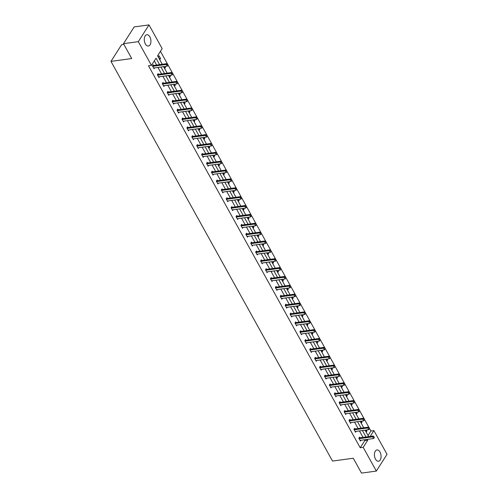 <?xml version="1.0" encoding="UTF-8"?>
<svg xmlns="http://www.w3.org/2000/svg" width="498" height="498" viewBox="0 0 498 498"><rect width="100%" height="100%" fill="white"/><g stroke="black" fill="none" stroke-linecap="round" stroke-linejoin="round"><path stroke-width="0.75" d="M375.492 459.125A5.702 3.274 -97.8 0 1 374.521 453.336A5.702 3.274 -97.8 0 1 376.98 449.943A5.702 3.274 -97.8 0 1 380.005 452.06A5.702 3.274 -97.8 0 1 380.976 457.855A5.702 3.274 -97.8 0 1 378.524 461.241A5.702 3.274 -97.8 0 1 375.492 459.125M145.335 43.911A5.702 3.274 -97.8 0 1 144.364 38.122A5.702 3.274 -97.8 0 1 146.823 34.729A5.702 3.274 -97.8 0 1 149.848 36.852A5.702 3.274 -97.8 0 1 150.826 42.641A5.702 3.274 -97.8 0 1 148.367 46.034A5.702 3.274 -97.8 0 1 145.335 43.911M123.834 44.322L121.661 44.621L110.961 61.379L332.515 461.073L353.275 458.241L361.511 473.1L376.339 471.077L363.185 447.347L367.767 440.17L367.337 439.392M110.961 61.379L131.715 58.54L123.479 43.681L134.18 26.923L149.008 24.9L162.161 48.63L157.573 55.807L162.267 64.267M368.047 435.501L370.923 431L160.449 51.3M370.923 431L373.886 430.596L387.039 454.319L376.339 471.077M123.479 43.681L138.307 41.658L149.008 24.9M355.055 428.94L354.676 428.249L353.954 429.382L355.528 432.22L356.058 431.393M345.226 411.205L344.846 410.52L344.124 411.647L345.699 414.492L346.228 413.664M335.397 393.476L335.017 392.785L334.295 393.918L335.87 396.757L336.399 395.929M325.574 375.741L325.188 375.056L324.466 376.189L326.041 379.028L326.57 378.2M315.744 358.012L315.359 357.321L314.636 358.454L316.211 361.299L316.74 360.471M305.915 340.277L305.529 339.592L304.807 340.725L306.382 343.564L306.911 342.736M296.086 322.548L295.706 321.857L294.978 322.99L296.553 325.835L297.082 325.007M286.257 304.82L285.877 304.129L285.149 305.262L286.724 308.1L287.253 307.272M276.427 287.085L276.048 286.4L275.326 287.527L276.9 290.371L277.43 289.543M266.598 269.356L266.218 268.665L265.496 269.798L267.071 272.636L267.6 271.808M256.769 251.621L256.389 250.936L255.667 252.069L257.242 254.908L257.771 254.08M246.94 233.892L246.56 233.201L245.838 234.334L247.413 237.179L247.942 236.351M237.11 216.157L236.731 215.472L236.008 216.605L237.583 219.444L238.112 218.616M227.281 198.428L226.901 197.737L226.179 198.87L227.754 201.715L228.283 200.887M217.458 180.699L217.072 180.008L216.35 181.141L217.925 183.98L218.454 183.152M207.629 162.964L207.243 162.28L206.521 163.406L208.096 166.251L208.625 165.423M197.799 145.235L197.413 144.544L196.691 145.677L198.266 148.516L198.795 147.688M187.97 127.5L187.59 126.816L186.862 127.949L188.437 130.787L188.966 129.959M178.141 109.772L177.761 109.081L177.033 110.214L178.608 113.058L179.137 112.231M168.312 92.037L167.932 91.352L167.21 92.485L168.785 95.323L169.314 94.496M158.482 74.308L158.103 73.617L157.38 74.75L158.955 77.595L159.484 76.767M159.603 64.634L156.042 58.204L151.454 65.381L148.491 65.786L360.216 447.752L364.804 440.574L364.374 439.796M363.042 437.4L359.456 430.932M358.13 428.535L354.545 422.061M353.213 419.665L349.627 413.197M348.301 410.8L344.716 404.332M343.383 401.936L339.798 395.468M338.472 393.071L334.886 386.604M333.554 384.207L329.969 377.733M328.643 375.336L325.057 368.869M323.731 366.472L320.139 360.004M318.813 357.608L315.228 351.14M313.902 348.743L310.316 342.269M308.984 339.879L305.399 333.405M304.073 331.008L300.487 324.54M299.155 322.144L295.569 315.676M294.243 313.279L290.658 306.812M289.326 304.415L285.74 297.941M284.414 295.544L280.828 289.077M279.496 286.68L275.911 280.212M274.585 277.816L270.999 271.348M269.673 268.951L266.081 262.483M264.755 260.087L261.17 253.613M259.844 251.216L256.258 244.748M254.926 242.352L251.341 235.884M250.015 233.487L246.429 227.02M245.097 224.623L241.511 218.149M240.185 215.752L236.6 209.285M235.268 206.888L231.682 200.42M230.356 198.023L226.771 191.556M225.438 189.159L221.853 182.691M220.527 180.295L216.941 173.821M215.615 171.424L212.024 164.956M210.698 162.56L207.112 156.092M205.786 153.695L202.2 147.227M200.868 144.831L197.283 138.363M195.957 135.966L192.371 129.492M191.039 127.096L187.453 120.628M186.128 118.231L182.542 111.764M181.21 109.367L177.624 102.899M176.298 100.503L172.713 94.029M171.38 91.632L167.795 85.164M166.469 82.768L162.883 76.3M161.557 73.903L157.966 67.435M156.64 65.039L154.336 60.881M153.571 65.443L153.185 64.752L152.463 65.885L154.038 68.73L154.567 67.896M163.4 83.172L163.014 82.487L162.292 83.614L163.867 86.459L164.396 85.631M173.223 100.907L172.843 100.216L172.121 101.349L173.696 104.188L174.225 103.36M183.052 118.636L182.673 117.945L181.951 119.078L183.525 121.923L184.055 121.095M192.882 136.365L192.502 135.68L191.78 136.813L193.355 139.652L193.884 138.824M202.711 154.1L202.331 153.409L201.609 154.542L203.184 157.387L203.713 156.559M212.54 171.829L212.16 171.144L211.438 172.277L213.013 175.115L213.542 174.288M222.369 189.564L221.99 188.873L221.268 190.006L222.843 192.851L223.372 192.016M232.199 207.293L231.819 206.608L231.091 207.734L232.666 210.579L233.195 209.751M242.028 225.028L241.648 224.337L240.92 225.47L242.495 228.308L243.024 227.48M251.857 242.756L251.471 242.065L250.749 243.198L252.324 246.043L252.853 245.215M261.687 260.485L261.301 259.8L260.579 260.933L262.153 263.772L262.683 262.944M271.516 278.22L271.13 277.529L270.408 278.662L271.983 281.507L272.512 280.679M281.339 295.949L280.959 295.264L280.237 296.397L281.812 299.236L282.341 298.408M291.168 313.684L290.788 312.993L290.066 314.126L291.641 316.971L292.17 316.137M300.997 331.413L300.618 330.728L299.896 331.855L301.471 334.7L302 333.872M310.827 349.148L310.447 348.457L309.725 349.59L311.3 352.428L311.829 351.6M320.656 366.877L320.276 366.186L319.554 367.319L321.129 370.163L321.658 369.335M330.485 384.605L330.106 383.921L329.383 385.054L330.958 387.892L331.487 387.064M340.315 402.34L339.935 401.649L339.206 402.782L340.781 405.627L341.311 404.799M350.144 420.069L349.764 419.384L349.036 420.517L350.611 423.356L351.14 422.528M359.973 437.804L359.587 437.113L358.865 438.246L360.44 441.091L360.969 440.257M360.216 447.752L363.185 447.347M151.454 65.381L138.307 41.658M370.163 436.429L373.886 430.596M163.593 66.664L167.179 73.138M168.511 75.534L172.096 82.002M173.422 84.399L177.008 90.866M178.34 93.263L181.926 99.731M183.252 102.127L186.837 108.595M188.169 110.992L191.755 117.466M193.081 119.862L196.666 126.33M197.999 128.727L201.584 135.195M202.91 137.591L206.496 144.059M207.828 146.456L211.413 152.93M212.739 155.326L216.325 161.794M217.651 164.191L221.237 170.658M222.569 173.055L226.154 179.523M227.48 181.919L231.066 188.387M232.398 190.784L235.984 197.258M237.309 199.654L240.895 206.122M242.227 208.519L245.813 214.987M247.139 217.383L250.724 223.851M252.056 226.248L255.642 232.715M256.968 235.112L260.554 241.586M261.886 243.983L265.471 250.45M266.797 252.847L270.383 259.315M271.709 261.711L275.294 268.179M276.627 270.576L280.212 277.05M281.538 279.446L285.124 285.914M286.456 288.311L290.041 294.779M291.367 297.175L294.953 303.643M296.285 306.04L299.871 312.507M301.197 314.904L304.782 321.378M306.114 323.775L309.7 330.242M311.026 332.639L314.612 339.107M315.944 341.504L319.529 347.971M320.855 350.368L324.441 356.836M325.767 359.232L329.352 365.706M330.684 368.103L334.27 374.571M335.596 376.967L339.182 383.435M340.514 385.832L344.099 392.3M345.425 394.696L349.011 401.17M350.343 403.567L353.929 410.035M355.255 412.431L358.84 418.899M360.172 421.296L363.758 427.763M365.084 430.16L368.669 436.628M366.011 436.995L362.42 430.527M361.094 428.131L357.508 421.657M356.182 419.26L352.596 412.792M351.264 410.396L347.679 403.928M346.353 401.531L342.767 395.063M341.435 392.667L337.849 386.199M336.524 383.802L332.938 377.328M331.606 374.932L328.02 368.464M326.694 366.067L323.109 359.6M321.776 357.203L318.191 350.735M316.865 348.339L313.279 341.865M311.953 339.468L308.362 333M307.036 330.604L303.45 324.136M302.124 321.739L298.539 315.271M297.206 312.875L293.621 306.407M292.295 304.01L288.709 297.536M287.377 295.14L283.792 288.672M282.466 286.275L278.88 279.808M277.548 277.411L273.962 270.943M272.636 268.546L269.051 262.073M267.719 259.682L264.133 253.208M262.807 250.811L259.221 244.344M257.896 241.947L254.304 235.479M252.978 233.083L249.392 226.615M248.066 224.218L244.481 217.744M243.149 215.348L239.563 208.88M238.237 206.483L234.651 200.015M233.319 197.619L229.734 191.151M228.408 188.754L224.822 182.287M223.49 179.89L219.904 173.416M218.578 171.019L214.993 164.552M213.661 162.155L210.075 155.687M208.749 153.291L205.164 146.823M203.831 144.426L200.246 137.952M198.92 135.562L195.334 129.088M194.008 126.691L190.423 120.223M189.091 117.827L185.505 111.359M184.179 108.962L180.593 102.495M179.261 100.098L175.676 93.624M174.35 91.227L170.764 84.76M169.432 82.363L165.846 75.895M164.521 73.499L160.935 67.031M366.441 429.973L366.951 430.901L366.229 432.034L365.183 430.148M361.523 421.109L362.034 422.036L361.311 423.163L360.266 421.283M356.612 412.244L357.122 413.166L356.4 414.299L355.354 412.419M351.694 403.38L352.204 404.301L351.482 405.434L350.443 403.548M346.782 394.516L347.293 395.437L346.571 396.57L345.525 394.684M341.865 385.645L342.381 386.573L341.653 387.705L340.613 385.819M336.953 376.781L337.463 377.702L336.741 378.835L335.696 376.955M332.035 367.916L332.552 368.837L331.824 369.97L330.784 368.084M327.124 359.052L327.634 359.973L326.912 361.106L325.866 359.22M322.212 350.187L322.723 351.109L322.001 352.242L320.955 350.355M317.294 341.317L317.805 342.244L317.083 343.371L316.037 341.491M312.383 332.452L312.893 333.374L312.171 334.507L311.126 332.627M307.465 323.588L307.976 324.509L307.254 325.642L306.208 323.756M302.554 314.724L303.064 315.645L302.342 316.778L301.296 314.892M297.636 305.853L298.146 306.78L297.424 307.913L296.385 306.027M292.724 296.989L293.235 297.916L292.513 299.043L291.467 297.163M287.807 288.124L288.323 289.045L287.595 290.178L286.555 288.298M282.895 279.26L283.406 280.181L282.683 281.314L281.638 279.428M277.977 270.395L278.494 271.317L277.766 272.45L276.726 270.563M273.066 261.525L273.576 262.452L272.854 263.585L271.808 261.699M268.154 252.66L268.665 253.582L267.943 254.715L266.897 252.835M263.237 243.796L263.747 244.717L263.025 245.85L261.979 243.964M258.325 234.931L258.836 235.853L258.113 236.986L257.068 235.1M253.407 226.067L253.918 226.988L253.196 228.121L252.15 226.235M248.496 217.196L249.006 218.124L248.284 219.251L247.238 217.371M243.578 208.332L244.088 209.253L243.366 210.386L242.327 208.506M238.667 199.468L239.177 200.389L238.455 201.522L237.409 199.636M233.749 190.603L234.265 191.525L233.537 192.658L232.498 190.771M228.837 181.733L229.348 182.66L228.626 183.793L227.58 181.907M223.919 172.868L224.436 173.796L223.708 174.923L222.668 173.043M219.008 164.004L219.518 164.925L218.796 166.058L217.751 164.178M214.096 155.139L214.607 156.061L213.885 157.194L212.839 155.308M209.179 146.275L209.689 147.196L208.967 148.329L207.921 146.443M204.267 137.404L204.778 138.332L204.056 139.465L203.01 137.579M199.349 128.54L199.86 129.461L199.138 130.594L198.092 128.714M194.438 119.676L194.948 120.597L194.226 121.73L193.18 119.844M189.52 110.811L190.031 111.733L189.308 112.865L188.269 110.979M184.609 101.947L185.119 102.868L184.397 104.001L183.351 102.115M179.691 93.076L180.208 94.004L179.479 95.13L178.44 93.251M174.779 84.212L175.29 85.133L174.568 86.266L173.522 84.386M169.862 75.347L170.378 76.269L169.65 77.402L168.61 75.515M164.95 66.483L165.461 67.404L164.738 68.537L163.693 66.651M159.827 59.673L158.252 56.828L158.974 55.695L160.549 58.54L159.827 59.673M364.804 440.574L367.767 440.17M159.292 58.708L160.549 58.54M164.203 67.579L165.461 67.404M169.121 76.443L170.378 76.269M174.032 85.307L175.29 85.133M178.95 94.172L180.208 94.004M183.862 103.036L185.119 102.868M188.779 111.907L190.031 111.733M193.691 120.771L194.948 120.597M198.609 129.636L199.86 129.461M203.52 138.5L204.778 138.332M208.438 147.364L209.689 147.196M213.349 156.235L214.607 156.061M218.261 165.099L219.518 164.925M223.179 173.964L224.436 173.796M228.09 182.828L229.348 182.66M233.008 191.699L234.265 191.525M237.919 200.563L239.177 200.389M242.837 209.428L244.088 209.253M247.749 218.292L249.006 218.124M252.667 227.156L253.918 226.988M257.578 236.027L258.836 235.853M262.496 244.892L263.747 244.717M267.407 253.756L268.665 253.582M272.319 262.62L273.576 262.452M277.237 271.485L278.494 271.317M282.148 280.355L283.406 280.181M287.066 289.22L288.323 289.045M291.977 298.084L293.235 297.916M296.895 306.949L298.146 306.78M301.807 315.819L303.064 315.645M306.724 324.684L307.976 324.509M311.636 333.548L312.893 333.374M316.554 342.412L317.805 342.244M321.465 351.277L322.723 351.109M326.377 360.147L327.634 359.973M331.295 369.012L332.552 368.837M336.206 377.876L337.463 377.702M341.124 386.741L342.381 386.573M346.035 395.605L347.293 395.437M350.953 404.476L352.204 404.301M355.865 413.34L357.122 413.166M360.782 422.204L362.034 422.036M365.694 431.069L366.951 430.901M167.932 65.306L167.546 64.317L167.932 65.306L167.179 66.178L154.131 67.958A0.728 0.498 -147.4 0 0 153.969 68.008L153.714 68.145M152.637 66.203L152.992 66.253A0.728 0.498 -147.4 0 0 153.191 66.253L166.232 64.472L166.755 63.657L167.546 64.317M152.818 65.338L153.515 65.437A0.728 0.498 -147.4 0 0 153.708 65.437L166.755 63.657M167.179 66.178L166.232 64.472L167.459 64.454M172.843 74.171L172.457 73.181L172.843 74.171L172.096 75.042L159.049 76.823A0.728 0.498 -147.4 0 0 158.881 76.873L158.632 77.009M157.555 75.067L157.91 75.117A0.728 0.498 -147.4 0 0 158.103 75.117L171.15 73.337L171.673 72.521L172.457 73.181M157.729 74.202L158.426 74.302A0.728 0.498 -147.4 0 0 158.625 74.302L171.673 72.521M172.096 75.042L171.15 73.337L172.376 73.318M177.761 83.035L177.375 82.046L177.761 83.035L177.008 83.907L163.96 85.687A0.728 0.498 -147.4 0 0 163.798 85.743L163.543 85.874M162.466 83.932L162.821 83.981A0.728 0.498 -147.4 0 0 163.014 83.988L176.062 82.201L176.585 81.386L177.375 82.046M162.647 83.066L163.344 83.166A0.728 0.498 -147.4 0 0 163.537 83.172L176.585 81.386M177.008 83.907L176.062 82.201L177.288 82.182M182.673 91.9L182.287 90.916L182.673 91.9L181.926 92.771L168.878 94.558A0.728 0.498 -147.4 0 0 168.71 94.608L168.461 94.738M167.378 92.796L167.739 92.846A0.728 0.498 -147.4 0 0 167.932 92.852L180.979 91.066L181.496 90.256L182.287 90.916M167.558 91.931L168.256 92.03A0.728 0.498 -147.4 0 0 168.455 92.037L181.496 90.256M181.926 92.771L180.979 91.066L182.2 91.047M187.59 100.77L187.204 99.781L187.59 100.77L186.837 101.642L173.79 103.422A0.728 0.498 -147.4 0 0 173.628 103.472L173.372 103.609M172.296 101.66L172.65 101.717A0.728 0.498 -147.4 0 0 172.843 101.717L185.891 99.936L186.414 99.121L187.204 99.781M172.47 100.801L173.173 100.901A0.728 0.498 -147.4 0 0 173.366 100.901L186.414 99.121M186.837 101.642L185.891 99.936L187.117 99.917M192.502 109.635L192.116 108.645L192.502 109.635L191.755 110.506L178.707 112.287A0.728 0.498 -147.4 0 0 178.539 112.336L178.29 112.473M177.207 110.531L177.568 110.581A0.728 0.498 -147.4 0 0 177.761 110.581L190.809 108.801L191.325 107.985L192.116 108.645M177.388 109.666L178.085 109.765A0.728 0.498 -147.4 0 0 178.278 109.765L191.325 107.985M191.755 110.506L190.809 108.801L192.029 108.782M197.42 118.499L197.034 117.509L197.42 118.499L196.666 119.371L183.619 121.151A0.728 0.498 -147.4 0 0 183.457 121.207L183.202 121.338M182.125 119.396L182.48 119.445A0.728 0.498 -147.4 0 0 182.673 119.445L195.72 117.665L196.243 116.849L197.034 117.509M182.299 118.53L183.003 118.63A0.728 0.498 -147.4 0 0 183.196 118.63L196.243 116.849M196.666 119.371L195.72 117.665L196.947 117.646M202.331 127.364L201.945 126.38L202.331 127.364L201.578 128.235L188.537 130.022A0.728 0.498 -147.4 0 0 188.369 130.071L188.113 130.202M187.036 128.26L187.391 128.31A0.728 0.498 -147.4 0 0 187.59 128.316L200.638 126.529L201.155 125.714L201.945 126.38M187.217 127.395L187.914 127.494A0.728 0.498 -147.4 0 0 188.107 127.5L201.155 125.714M201.578 128.235L200.638 126.529L201.858 126.511M207.249 136.228L206.863 135.244L207.249 136.228L206.496 137.099L193.448 138.886A0.728 0.498 -147.4 0 0 193.286 138.936L193.031 139.073M191.954 137.124L192.309 137.174A0.728 0.498 -147.4 0 0 192.502 137.18L205.55 135.4L206.072 134.584L206.863 135.244M192.128 136.259L192.832 136.365A0.728 0.498 -147.4 0 0 193.025 136.365L206.072 134.584M206.496 137.099L205.55 135.4L206.776 135.381M212.16 145.099L211.775 144.109L212.16 145.099L211.407 145.97L198.36 147.75A0.728 0.498 -147.4 0 0 198.198 147.8L197.943 147.937M196.866 145.989L197.22 146.045A0.728 0.498 -147.4 0 0 197.42 146.045L210.467 144.264L210.984 143.449L211.775 144.109M197.046 145.13L197.743 145.229A0.728 0.498 -147.4 0 0 197.936 145.229L210.984 143.449M211.407 145.97L210.467 144.264L211.687 144.246M217.078 153.963L216.692 152.973L217.078 153.963L216.325 154.834L203.277 156.615A0.728 0.498 -147.4 0 0 203.109 156.665L202.86 156.802M201.783 154.859L202.138 154.909A0.728 0.498 -147.4 0 0 202.331 154.909L215.379 153.129L215.902 152.313L216.692 152.973M201.958 153.994L202.655 154.094A0.728 0.498 -147.4 0 0 202.854 154.094L215.902 152.313M216.325 154.834L215.379 153.129L216.605 153.11M221.99 162.827L221.604 161.838L221.99 162.827L221.237 163.699L208.189 165.479A0.728 0.498 -147.4 0 0 208.027 165.535L207.772 165.666M206.695 163.724L207.05 163.774A0.728 0.498 -147.4 0 0 207.249 163.774L220.29 161.993L220.813 161.178L221.604 161.838M206.875 162.858L207.573 162.958A0.728 0.498 -147.4 0 0 207.766 162.964L220.813 161.178M221.237 163.699L220.29 161.993L221.517 161.975M226.901 171.692L226.515 170.708L226.901 171.692L226.154 172.563L213.107 174.35A0.728 0.498 -147.4 0 0 212.939 174.4L212.69 174.53M211.613 172.588L211.967 172.638A0.728 0.498 -147.4 0 0 212.16 172.644L225.208 170.858L225.731 170.042L226.515 170.708M211.787 171.723L212.484 171.822A0.728 0.498 -147.4 0 0 212.683 171.829L225.731 170.042M226.154 172.563L225.208 170.858L226.434 170.839M231.819 180.562L231.433 179.573L231.819 180.562L231.066 181.434L218.018 183.214A0.728 0.498 -147.4 0 0 217.856 183.264L217.601 183.401M216.524 181.453L216.879 181.509A0.728 0.498 -147.4 0 0 217.072 181.509L230.12 179.728L230.642 178.913L231.433 179.573M216.705 180.587L217.402 180.693A0.728 0.498 -147.4 0 0 217.595 180.693L230.642 178.913M231.066 181.434L230.12 179.728L231.346 179.71M236.731 189.427L236.345 188.437L236.731 189.427L235.984 190.298L222.936 192.079A0.728 0.498 -147.4 0 0 222.768 192.128L222.519 192.265M221.442 190.323L221.797 190.373A0.728 0.498 -147.4 0 0 221.99 190.373L235.037 188.593L235.554 187.777L236.345 188.437M221.616 189.458L222.313 189.557A0.728 0.498 -147.4 0 0 222.513 189.557L235.554 187.777M235.984 190.298L235.037 188.593L236.257 188.574M241.648 198.291L241.262 197.301L241.648 198.291L240.895 199.163L227.847 200.943A0.728 0.498 -147.4 0 0 227.686 200.993L227.43 201.13M226.353 199.188L226.708 199.237A0.728 0.498 -147.4 0 0 226.901 199.237L239.949 197.457L240.472 196.642L241.262 197.301M226.528 198.322L227.231 198.422A0.728 0.498 -147.4 0 0 227.424 198.422L240.472 196.642M240.895 199.163L239.949 197.457L241.175 197.438M246.56 207.156L246.174 206.166L246.56 207.156L245.813 208.027L232.765 209.807A0.728 0.498 -147.4 0 0 232.597 209.863L232.348 209.994M231.265 208.052L231.626 208.102A0.728 0.498 -147.4 0 0 231.819 208.108L244.867 206.321L245.383 205.506L246.174 206.166M231.446 207.187L232.143 207.286A0.728 0.498 -147.4 0 0 232.336 207.293L245.383 205.506M245.813 208.027L244.867 206.321L246.087 206.303M251.478 216.02L251.092 215.036L251.478 216.02L250.724 216.891L237.677 218.678A0.728 0.498 -147.4 0 0 237.515 218.728L237.26 218.859M236.183 216.916L236.538 216.966A0.728 0.498 -147.4 0 0 236.731 216.972L249.778 215.186L250.301 214.377L251.092 215.036M236.357 216.051L237.06 216.151A0.728 0.498 -147.4 0 0 237.253 216.157L250.301 214.377M250.724 216.891L249.778 215.186L251.004 215.167M256.389 224.891L256.003 223.901L256.389 224.891L255.636 225.762L242.594 227.542A0.728 0.498 -147.4 0 0 242.426 227.592L242.171 227.729M241.094 225.781L241.449 225.837A0.728 0.498 -147.4 0 0 241.648 225.837L254.696 224.056L255.213 223.241L256.003 223.901M241.275 224.922L241.972 225.021A0.728 0.498 -147.4 0 0 242.165 225.021L255.213 223.241M255.636 225.762L254.696 224.056L255.916 224.038M261.307 233.755L260.921 232.765L261.307 233.755L260.554 234.626L247.506 236.407A0.728 0.498 -147.4 0 0 247.344 236.457L247.089 236.594M246.012 234.651L246.367 234.701A0.728 0.498 -147.4 0 0 246.56 234.701L259.607 232.921L260.13 232.105L260.921 232.765M246.186 233.786L246.89 233.886A0.728 0.498 -147.4 0 0 247.083 233.886L260.13 232.105M260.554 234.626L259.607 232.921L260.834 232.902M266.218 242.619L265.832 241.63L266.218 242.619L265.465 243.491L252.418 245.271A0.728 0.498 -147.4 0 0 252.256 245.327L252 245.458M250.924 243.516L251.278 243.566A0.728 0.498 -147.4 0 0 251.478 243.566L264.525 241.785L265.042 240.97L265.832 241.63M251.104 242.651L251.801 242.75A0.728 0.498 -147.4 0 0 251.994 242.75L265.042 240.97M265.465 243.491L264.525 241.785L265.745 241.767M271.136 251.484L270.75 250.5L271.136 251.484L270.383 252.355L257.335 254.142A0.728 0.498 -147.4 0 0 257.167 254.192L256.918 254.322M255.841 252.38L256.196 252.43A0.728 0.498 -147.4 0 0 256.389 252.436L269.437 250.65L269.96 249.834L270.75 250.5M256.016 251.515L256.719 251.615A0.728 0.498 -147.4 0 0 256.912 251.621L269.96 249.834M270.383 252.355L269.437 250.65L270.663 250.631M276.048 260.348L275.662 259.365L276.048 260.348L275.294 261.22L262.247 263.006A0.728 0.498 -147.4 0 0 262.085 263.056L261.83 263.193M260.753 261.245L261.108 261.294A0.728 0.498 -147.4 0 0 261.307 261.301L274.348 259.52L274.871 258.705L275.662 259.365M260.933 260.379L261.631 260.485A0.728 0.498 -147.4 0 0 261.824 260.485L274.871 258.705M275.294 261.22L274.348 259.52L275.575 259.502M280.959 269.219L280.573 268.229L280.959 269.219L280.212 270.09L267.165 271.871A0.728 0.498 -147.4 0 0 266.996 271.92L266.747 272.057M265.671 270.109L266.025 270.165A0.728 0.498 -147.4 0 0 266.218 270.165L279.266 268.385L279.789 267.569L280.573 268.229M265.845 269.25L266.542 269.35A0.728 0.498 -147.4 0 0 266.741 269.35L279.789 267.569M280.212 270.09L279.266 268.385L280.492 268.366M285.877 278.083L285.491 277.093L285.877 278.083L285.124 278.955L272.076 280.735A0.728 0.498 -147.4 0 0 271.914 280.785L271.659 280.922M270.582 278.98L270.937 279.029A0.728 0.498 -147.4 0 0 271.13 279.029L284.177 277.249L284.7 276.434L285.491 277.093M270.763 278.114L271.46 278.214A0.728 0.498 -147.4 0 0 271.653 278.214L284.7 276.434M285.124 278.955L284.177 277.249L285.404 277.23M290.788 286.948L290.402 285.958L290.788 286.948L290.041 287.819L276.994 289.599A0.728 0.498 -147.4 0 0 276.826 289.655L276.577 289.786M275.5 287.844L275.855 287.894A0.728 0.498 -147.4 0 0 276.048 287.894L289.095 286.113L289.612 285.298L290.402 285.958M275.674 286.979L276.371 287.078A0.728 0.498 -147.4 0 0 276.571 287.085L289.612 285.298M290.041 287.819L289.095 286.113L290.315 286.095M295.706 295.812L295.32 294.828L295.706 295.812L294.953 296.684L281.905 298.47A0.728 0.498 -147.4 0 0 281.744 298.52L281.488 298.651M280.411 296.708L280.766 296.758A0.728 0.498 -147.4 0 0 280.959 296.764L294.007 294.978L294.53 294.162L295.32 294.828M280.586 295.843L281.289 295.943A0.728 0.498 -147.4 0 0 281.482 295.949L294.53 294.162M294.953 296.684L294.007 294.978L295.233 294.959M300.618 304.683L300.232 303.693L300.618 304.683L299.871 305.554L286.823 307.334A0.728 0.498 -147.4 0 0 286.655 307.384L286.406 307.521M285.323 305.573L285.684 305.629A0.728 0.498 -147.4 0 0 285.877 305.629L298.925 303.848L299.441 303.033L300.232 303.693M285.503 304.708L286.201 304.813A0.728 0.498 -147.4 0 0 286.394 304.813L299.441 303.033M299.871 305.554L298.925 303.848L300.145 303.83M305.535 313.547L305.15 312.557L305.535 313.547L304.782 314.419L291.735 316.199A0.728 0.498 -147.4 0 0 291.573 316.249L291.318 316.386M290.241 314.443L290.595 314.493A0.728 0.498 -147.4 0 0 290.788 314.493L303.836 312.713L304.359 311.897L305.15 312.557M290.415 313.578L291.118 313.678A0.728 0.498 -147.4 0 0 291.311 313.678L304.359 311.897M304.782 314.419L303.836 312.713L305.062 312.694M310.447 322.411L310.061 321.422L310.447 322.411L309.694 323.283L296.652 325.063A0.728 0.498 -147.4 0 0 296.484 325.113L296.229 325.25M295.152 323.308L295.507 323.358A0.728 0.498 -147.4 0 0 295.706 323.358L308.754 321.577L309.27 320.762L310.061 321.422M295.333 322.443L296.03 322.542A0.728 0.498 -147.4 0 0 296.223 322.542L309.27 320.762M309.694 323.283L308.754 321.577L309.974 321.559M315.365 331.276L314.979 330.286L315.365 331.276L314.612 332.147L301.564 333.928A0.728 0.498 -147.4 0 0 301.402 333.984L301.147 334.114M300.07 332.172L300.425 332.222A0.728 0.498 -147.4 0 0 300.618 332.228L313.665 330.442L314.188 329.626L314.979 330.286M300.244 331.307L300.948 331.407A0.728 0.498 -147.4 0 0 301.141 331.413L314.188 329.626M314.612 332.147L313.665 330.442L314.892 330.423M320.276 340.14L319.89 339.157L320.276 340.14L319.523 341.012L306.475 342.798A0.728 0.498 -147.4 0 0 306.314 342.848L306.058 342.979M304.981 341.037L305.336 341.086A0.728 0.498 -147.4 0 0 305.535 341.093L318.583 339.306L319.1 338.497L319.89 339.157M305.162 340.171L305.859 340.271A0.728 0.498 -147.4 0 0 306.052 340.277L319.1 338.497M319.523 341.012L318.583 339.306L319.803 339.287M325.194 349.011L324.808 348.021L325.194 349.011L324.441 349.882L311.393 351.663A0.728 0.498 -147.4 0 0 311.225 351.713L310.976 351.849M309.899 349.901L310.254 349.957A0.728 0.498 -147.4 0 0 310.447 349.957L323.495 348.177L324.017 347.361L324.808 348.021M310.073 349.042L310.777 349.142A0.728 0.498 -147.4 0 0 310.97 349.142L324.017 347.361M324.441 349.882L323.495 348.177L324.721 348.158M330.106 357.875L329.72 356.885L330.106 357.875L329.352 358.747L316.305 360.527A0.728 0.498 -147.4 0 0 316.143 360.577L315.888 360.714M314.811 358.772L315.166 358.821A0.728 0.498 -147.4 0 0 315.365 358.821L328.406 357.041L328.929 356.226L329.72 356.885M314.991 357.906L315.688 358.006A0.728 0.498 -147.4 0 0 315.881 358.006L328.929 356.226M329.352 358.747L328.406 357.041L329.632 357.022M335.017 366.74L334.631 365.75L335.017 366.74L334.27 367.611L321.222 369.392A0.728 0.498 -147.4 0 0 321.054 369.448L320.805 369.578M319.728 367.636L320.083 367.686A0.728 0.498 -147.4 0 0 320.276 367.686L333.324 365.906L333.847 365.09L334.631 365.75M319.903 366.771L320.6 366.87A0.728 0.498 -147.4 0 0 320.799 366.87L333.847 365.09M334.27 367.611L333.324 365.906L334.55 365.887M339.935 375.604L339.549 374.62L339.935 375.604L339.182 376.476L326.134 378.262A0.728 0.498 -147.4 0 0 325.972 378.312L325.717 378.443M324.64 376.5L324.995 376.55A0.728 0.498 -147.4 0 0 325.188 376.556L338.235 374.77L338.758 373.954L339.549 374.62M324.82 375.635L325.518 375.735A0.728 0.498 -147.4 0 0 325.711 375.741L338.758 373.954M339.182 376.476L338.235 374.77L339.462 374.751M344.846 384.468L344.46 383.485L344.846 384.468L344.099 385.34L331.052 387.127A0.728 0.498 -147.4 0 0 330.884 387.176L330.635 387.313M329.558 385.365L329.913 385.415A0.728 0.498 -147.4 0 0 330.106 385.421L343.153 383.641L343.67 382.825L344.46 383.485M329.732 384.5L330.429 384.605A0.728 0.498 -147.4 0 0 330.628 384.605L343.67 382.825M344.099 385.34L343.153 383.641L344.373 383.622M349.764 393.339L349.378 392.349L349.764 393.339L349.011 394.211L335.963 395.991A0.728 0.498 -147.4 0 0 335.801 396.041L335.546 396.178M334.469 394.229L334.824 394.285A0.728 0.498 -147.4 0 0 335.017 394.285L348.065 392.505L348.588 391.689L349.378 392.349M334.644 393.37L335.347 393.47A0.728 0.498 -147.4 0 0 335.54 393.47L348.588 391.689M349.011 394.211L348.065 392.505L349.291 392.486M354.676 402.203L354.29 401.214L354.676 402.203L353.929 403.075L340.881 404.855A0.728 0.498 -147.4 0 0 340.713 404.905L340.464 405.042M339.381 403.1L339.742 403.15A0.728 0.498 -147.4 0 0 339.935 403.15L352.982 401.369L353.499 400.554L354.29 401.214M339.561 402.235L340.259 402.334A0.728 0.498 -147.4 0 0 340.451 402.334L353.499 400.554M353.929 403.075L352.982 401.369L354.203 401.351M359.593 411.068L359.207 410.078L359.593 411.068L358.84 411.939L345.793 413.72A0.728 0.498 -147.4 0 0 345.631 413.776L345.375 413.906M344.299 411.964L344.653 412.014A0.728 0.498 -147.4 0 0 344.846 412.014L357.894 410.234L358.417 409.418L359.207 410.078M344.473 411.099L345.176 411.199A0.728 0.498 -147.4 0 0 345.369 411.205L358.417 409.418M358.84 411.939L357.894 410.234L359.12 410.215M364.505 419.932L364.119 418.949L364.505 419.932L363.752 420.804L350.71 422.59A0.728 0.498 -147.4 0 0 350.542 422.64L350.287 422.771M349.21 420.829L349.571 420.878A0.728 0.498 -147.4 0 0 349.764 420.885L362.812 419.098L363.328 418.283L364.119 418.949M349.391 419.963L350.088 420.063A0.728 0.498 -147.4 0 0 350.281 420.069L363.328 418.283M363.752 420.804L362.812 419.098L364.032 419.079M369.423 428.803L369.037 427.813L369.423 428.803L368.669 429.674L355.622 431.455A0.728 0.498 -147.4 0 0 355.46 431.505L355.205 431.642M354.128 429.693L354.483 429.749A0.728 0.498 -147.4 0 0 354.676 429.749L367.723 427.969L368.246 427.153L369.037 427.813M354.302 428.828L355.006 428.934A0.728 0.498 -147.4 0 0 355.199 428.934L368.246 427.153M368.669 429.674L367.723 427.969L368.95 427.95M374.334 437.667L373.948 436.678L374.334 437.667L373.581 438.539L360.533 440.319A0.728 0.498 -147.4 0 0 360.371 440.369L360.116 440.506M359.039 438.564L359.394 438.614A0.728 0.498 -147.4 0 0 359.593 438.614L372.641 436.833L373.158 436.018L373.948 436.678M359.22 437.698L359.917 437.798A0.728 0.498 -147.4 0 0 360.11 437.798L373.158 436.018M373.581 438.539L372.641 436.833L373.861 436.814M153.191 66.253L153.708 65.437M152.992 66.253L153.515 65.437M158.103 75.117L158.625 74.302M157.91 75.117L158.426 74.302M163.014 83.988L163.537 83.172M162.821 83.981L163.344 83.166M167.932 92.852L168.455 92.037M167.739 92.846L168.256 92.03M172.843 101.717L173.366 100.901M172.65 101.717L173.173 100.901M177.761 110.581L178.278 109.765M177.568 110.581L178.085 109.765M182.673 119.445L183.196 118.63M182.48 119.445L183.003 118.63M187.59 128.316L188.107 127.5M187.391 128.31L187.914 127.494M192.502 137.18L193.025 136.365M192.309 137.174L192.832 136.365M197.42 146.045L197.936 145.229M197.22 146.045L197.743 145.229M202.331 154.909L202.854 154.094M202.138 154.909L202.655 154.094M207.249 163.774L207.766 162.964M207.05 163.774L207.573 162.958M212.16 172.644L212.683 171.829M211.967 172.638L212.484 171.822M217.072 181.509L217.595 180.693M216.879 181.509L217.402 180.693M221.99 190.373L222.513 189.557M221.797 190.373L222.313 189.557M226.901 199.237L227.424 198.422M226.708 199.237L227.231 198.422M231.819 208.108L232.336 207.293M231.626 208.102L232.143 207.286M236.731 216.972L237.253 216.157M236.538 216.966L237.06 216.151M241.648 225.837L242.165 225.021M241.449 225.837L241.972 225.021M246.56 234.701L247.083 233.886M246.367 234.701L246.89 233.886M251.478 243.566L251.994 242.75M251.278 243.566L251.801 242.75M256.389 252.436L256.912 251.621M256.196 252.43L256.719 251.615M261.307 261.301L261.824 260.485M261.108 261.294L261.631 260.485M266.218 270.165L266.741 269.35M266.025 270.165L266.542 269.35M271.13 279.029L271.653 278.214M270.937 279.029L271.46 278.214M276.048 287.894L276.571 287.085M275.855 287.894L276.371 287.078M280.959 296.764L281.482 295.949M280.766 296.758L281.289 295.943M285.877 305.629L286.394 304.813M285.684 305.629L286.201 304.813M290.788 314.493L291.311 313.678M290.595 314.493L291.118 313.678M295.706 323.358L296.223 322.542M295.507 323.358L296.03 322.542M300.618 332.228L301.141 331.413M300.425 332.222L300.948 331.407M305.535 341.093L306.052 340.277M305.336 341.086L305.859 340.271M310.447 349.957L310.97 349.142M310.254 349.957L310.777 349.142M315.365 358.821L315.881 358.006M315.166 358.821L315.688 358.006M320.276 367.686L320.799 366.87M320.083 367.686L320.6 366.87M325.188 376.556L325.711 375.741M324.995 376.55L325.518 375.735M330.106 385.421L330.628 384.605M329.913 385.415L330.429 384.605M335.017 394.285L335.54 393.47M334.824 394.285L335.347 393.47M339.935 403.15L340.451 402.334M339.742 403.15L340.259 402.334M344.846 412.014L345.369 411.205M344.653 412.014L345.176 411.199M349.764 420.885L350.281 420.069M349.571 420.878L350.088 420.063M354.676 429.749L355.199 428.934M354.483 429.749L355.006 428.934M359.593 438.614L360.11 437.798M359.394 438.614L359.917 437.798"/></g></svg>
